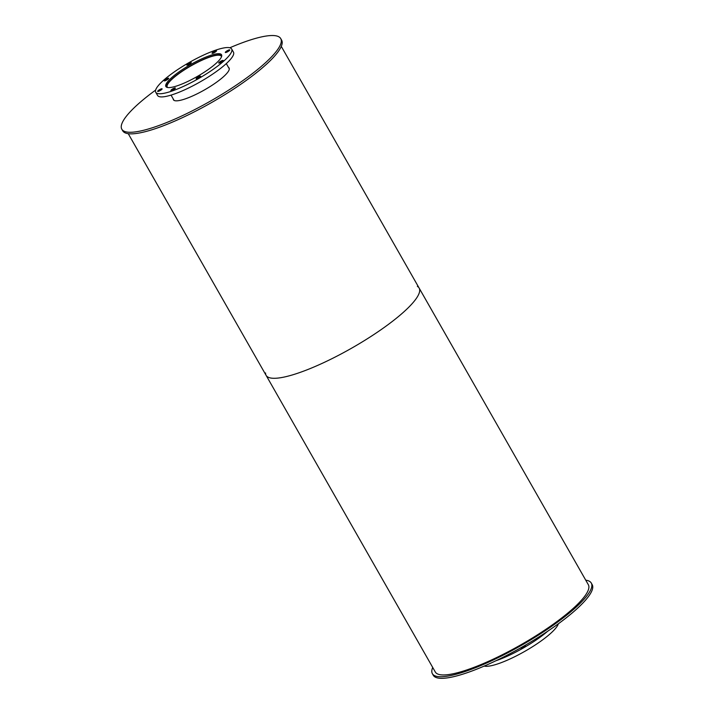 <?xml version="1.0" encoding="UTF-8"?>
<svg xmlns="http://www.w3.org/2000/svg" width="714" height="714" viewBox="0 0 714 714"><rect width="100%" height="100%" fill="white"/><g stroke="black" fill="none" stroke-linecap="round" stroke-linejoin="round"><path stroke-width="1.07" d="M524.263 645.804A2.561 0.544 150.3 0 1 525.424 645.652A2.561 0.544 150.3 0 1 523.469 647.402A2.561 0.544 150.3 0 1 520.97 648.196A2.561 0.544 150.3 0 1 521.666 647.286M547.727 631.203A43.697 9.309 150.3 0 1 495.998 660.709M558.357 623.768A43.697 9.309 150.3 0 1 524.906 651.293A43.697 9.309 150.3 0 1 484.181 666.082M167.665 87.51A31.113 6.631 150.3 0 1 167.246 87.046A31.113 6.631 150.3 0 1 201.125 60.628A31.113 6.631 150.3 0 1 221.295 56.219A31.113 6.631 150.3 0 1 221.483 56.808M166.532 87.144A31.809 6.774 150.3 0 1 201.277 60.378A31.809 6.774 150.3 0 1 221.742 55.647M200.759 59.307A32.041 6.828 150.3 0 1 221.545 54.773A32.041 6.828 150.3 0 1 197.091 76.576A32.041 6.828 150.3 0 1 165.871 86.519A32.041 6.828 150.3 0 1 200.759 59.307M160.445 89.196A2.561 0.544 150.3 0 1 162.105 88.839A2.561 0.544 150.3 0 1 160.15 90.58A2.561 0.544 150.3 0 1 157.651 91.374A2.561 0.544 150.3 0 1 160.445 89.196M173.68 88.366A2.561 0.544 150.3 0 1 175.349 88.009A2.561 0.544 150.3 0 1 173.386 89.75A2.561 0.544 150.3 0 1 170.896 90.544A2.561 0.544 150.3 0 1 173.68 88.366M198.983 76.621A2.561 0.544 150.3 0 1 200.643 76.255A2.561 0.544 150.3 0 1 198.688 78.005A2.561 0.544 150.3 0 1 196.189 78.799A2.561 0.544 150.3 0 1 198.983 76.621M221.527 60.842A2.561 0.544 150.3 0 1 223.187 60.485A2.561 0.544 150.3 0 1 221.233 62.225A2.561 0.544 150.3 0 1 218.734 63.019A2.561 0.544 150.3 0 1 221.527 60.842M228.105 50.275A2.561 0.544 150.3 0 1 229.765 49.909A2.561 0.544 150.3 0 1 227.811 51.658A2.561 0.544 150.3 0 1 225.312 52.452A2.561 0.544 150.3 0 1 228.105 50.275M214.86 51.105A2.561 0.544 150.3 0 1 216.52 50.748A2.561 0.544 150.3 0 1 214.566 52.488A2.561 0.544 150.3 0 1 212.067 53.282A2.561 0.544 150.3 0 1 214.86 51.105M189.558 62.85A2.561 0.544 150.3 0 1 191.227 62.493A2.561 0.544 150.3 0 1 189.272 64.233A2.561 0.544 150.3 0 1 186.773 65.028A2.561 0.544 150.3 0 1 189.558 62.85M167.022 78.629A2.561 0.544 150.3 0 1 168.683 78.272A2.561 0.544 150.3 0 1 166.728 80.013A2.561 0.544 150.3 0 1 164.229 80.807A2.561 0.544 150.3 0 1 167.022 78.629M203.329 55.192A43.697 9.309 150.3 0 1 231.666 48.998A43.697 9.309 150.3 0 1 198.322 78.727A43.697 9.309 150.3 0 1 155.75 92.293A43.697 9.309 150.3 0 1 203.329 55.192M231.666 48.998L233.469 52.158A43.697 9.309 150.3 0 1 200.125 81.896A43.697 9.309 150.3 0 1 157.562 95.462L155.75 92.293M585.748 580.17A91.463 19.483 150.3 0 1 591.281 583.052A91.463 19.483 150.3 0 1 521.488 645.295A91.463 19.483 150.3 0 1 432.381 673.695A91.463 19.483 150.3 0 1 432.72 667.456M591.281 583.052L592.183 584.641A91.463 19.483 150.3 0 1 522.389 646.884A91.463 19.483 150.3 0 1 433.282 675.274L432.381 673.695M228.489 67.419A32.041 6.828 150.3 0 1 229.096 68.017A32.041 6.828 150.3 0 1 204.65 89.821A32.041 6.828 150.3 0 1 173.431 99.773A32.041 6.828 150.3 0 1 173.225 98.943M229.819 47.776A91.463 19.483 150.3 0 1 280.718 38.574A91.463 19.483 150.3 0 1 210.925 100.826A91.463 19.483 150.3 0 1 121.817 129.216A91.463 19.483 150.3 0 1 155.643 90.08M280.718 38.574L281.619 40.163A91.463 19.483 150.3 0 1 211.826 102.405A91.463 19.483 150.3 0 1 122.719 130.796L121.817 129.216M417.36 286.359A88.09 18.769 150.3 0 1 419.136 288.063A88.09 18.769 150.3 0 1 351.913 348.013A88.09 18.769 150.3 0 1 266.099 375.35A88.09 18.769 150.3 0 1 265.537 372.958M266.099 375.35A88.09 18.769 150.3 0 0 351.913 348.013A88.09 18.769 150.3 0 0 419.136 288.063L588.345 584.73A88.09 18.769 150.3 0 1 521.131 644.671A88.09 18.769 150.3 0 1 435.317 672.017L128.252 133.679M229.301 68.847L226.302 63.591M174.046 100.371L171.048 95.114M419.136 288.063L281.28 46.392"/></g></svg>
